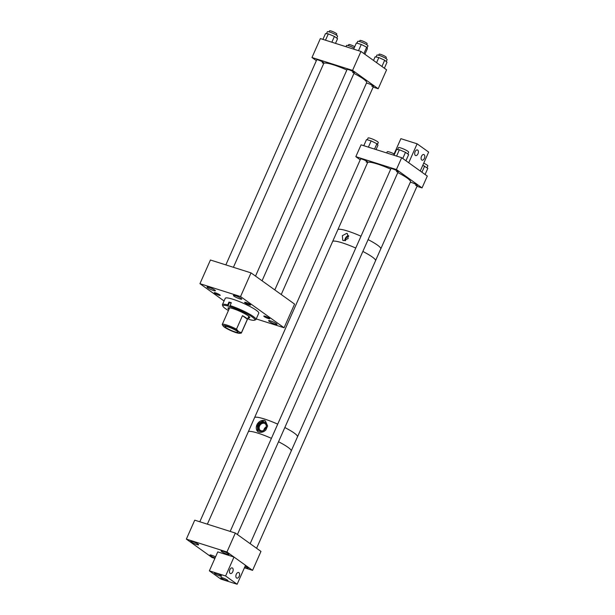 <?xml version="1.0" encoding="UTF-8"?>
<svg xmlns="http://www.w3.org/2000/svg" width="615" height="615" viewBox="0 0 615 615"><rect width="100%" height="100%" fill="white"/><g stroke="black" fill="none" stroke-linecap="round" stroke-linejoin="round"><path stroke-width="0.92" d="M366.44 83.133A3.944 0.6 23.9 0 1 367.924 83.432A3.944 0.6 23.9 0 1 371.706 85.055A3.944 0.6 23.9 0 1 373.459 86.415A3.944 0.6 23.9 0 1 371.783 86.2M225.851 264.896L316.717 59.847A3.944 0.6 23.9 0 1 318.393 60.062A3.944 0.6 23.9 0 1 322.168 61.684A3.944 0.6 23.9 0 1 323.921 63.045A3.944 0.6 23.9 0 1 322.245 62.83M255.517 276.104L347.083 69.487A3.944 0.6 23.9 0 1 348.759 69.703A3.944 0.6 23.9 0 1 352.533 71.317A3.944 0.6 23.9 0 1 354.286 72.678A3.944 0.6 23.9 0 1 352.61 72.462M316.356 60.654L311.974 57.51L320.369 38.568L360.959 51.452L386.589 69.81L378.202 88.752L373.136 87.145M311.974 57.51L352.572 70.394L360.959 51.452M352.572 70.394L378.202 88.752M239.827 298.89A4.589 0.692 -156.1 0 0 241.772 299.144A4.589 0.692 -156.1 0 0 239.727 297.56A4.589 0.692 -156.1 0 0 235.33 295.677A4.589 0.692 -156.1 0 0 233.385 295.423A4.589 0.692 -156.1 0 0 235.422 297.007A4.589 0.692 -156.1 0 0 239.827 298.89M275.066 324.143A4.589 0.692 -156.1 0 0 277.019 324.389A4.589 0.692 -156.1 0 0 274.974 322.814A4.589 0.692 -156.1 0 0 270.577 320.922A4.589 0.692 -156.1 0 0 268.624 320.676A4.589 0.692 -156.1 0 0 270.669 322.252A4.589 0.692 -156.1 0 0 275.066 324.143M213.451 290.518A4.589 0.692 -156.1 0 0 215.404 290.772A4.589 0.692 -156.1 0 0 213.359 289.188A4.589 0.692 -156.1 0 0 208.962 287.305A4.589 0.692 -156.1 0 0 207.009 287.051A4.589 0.692 -156.1 0 0 209.054 288.635A4.589 0.692 -156.1 0 0 213.451 290.518M249.213 304.817A3.267 0.492 -156.1 0 0 250.605 305.002A3.267 0.492 -156.1 0 0 249.144 303.871A3.267 0.492 -156.1 0 0 246.015 302.526A3.267 0.492 -156.1 0 0 244.624 302.349A3.267 0.492 -156.1 0 0 246.077 303.479A3.267 0.492 -156.1 0 0 249.213 304.817M268.386 318.555A3.267 0.492 -156.1 0 0 269.77 318.731A3.267 0.492 -156.1 0 0 268.317 317.609A3.267 0.492 -156.1 0 0 265.188 316.264A3.267 0.492 -156.1 0 0 263.797 316.087A3.267 0.492 -156.1 0 0 265.25 317.209A3.267 0.492 -156.1 0 0 268.386 318.555M218.848 295.185A3.267 0.492 -156.1 0 0 220.239 295.361A3.267 0.492 -156.1 0 0 218.779 294.231A3.267 0.492 -156.1 0 0 215.65 292.894A3.267 0.492 -156.1 0 0 214.258 292.709A3.267 0.492 -156.1 0 0 215.711 293.839A3.267 0.492 -156.1 0 0 218.848 295.185M256.224 318.924L284.092 327.764L240.542 296.561L199.944 283.684L224.068 300.966M199.944 283.684L210.43 260.007L251.028 272.891L294.577 304.087L284.092 327.764M251.028 272.891L240.542 296.561M228.034 326.903A7.126 1.076 -156.1 0 0 225.005 326.511A7.126 1.076 -156.1 0 0 228.18 328.971A7.126 1.076 -156.1 0 0 235.007 331.892A7.126 1.076 -156.1 0 0 238.036 332.285A7.126 1.076 -156.1 0 0 234.869 329.832A7.126 1.076 -156.1 0 0 228.034 326.903M227.035 326.181A9.179 1.391 -156.1 0 0 223.26 326.119A9.179 1.391 -156.1 0 0 224.414 327.142A9.179 1.391 -156.1 0 0 232.547 331.339A9.179 1.391 -156.1 0 0 239.512 333.315A9.179 1.391 -156.1 0 0 238.635 331.654A9.179 1.391 -156.1 0 0 227.035 326.181M239.512 333.315L240.957 333.153A10.478 1.584 -156.1 0 0 241.418 332.93A10.478 1.584 -156.1 0 0 241.426 332.707L238.635 331.654L236.483 329.171A10.478 1.584 -156.1 0 0 226.712 325.012A10.478 1.584 -156.1 0 0 222.261 324.436A10.478 1.584 -156.1 0 0 222.253 324.651L223.26 326.119M236.483 329.171L242.456 315.68L247.407 319.223A10.478 1.584 -156.1 0 0 242.456 315.68M247.407 319.223L241.426 332.707M248.106 317.847A11.893 1.799 -156.1 0 0 249.744 317.648A11.893 1.799 -156.1 0 0 247.445 315.311A11.893 1.799 -156.1 0 0 235.66 309.568A11.893 1.799 -156.1 0 0 227.996 308.007A11.893 1.799 -156.1 0 0 228.941 309.36M228.972 307.738A11.893 1.799 -156.1 0 0 229.464 308.184M247.737 318.678L249.898 319.677A17.497 2.645 -156.1 0 0 254.518 320.2A17.497 2.645 -156.1 0 0 251.489 316.479A17.497 2.645 -156.1 0 0 230.195 306.654L227.834 305.97A17.497 2.645 -156.1 0 0 222.891 306.193A17.497 2.645 -156.1 0 0 228.426 310.521M254.518 320.2L255.602 319.8A18.335 2.775 -156.1 0 0 255.971 319.5A18.335 2.775 -156.1 0 0 252.427 315.902A18.335 2.775 -156.1 0 0 230.056 305.586L230.195 306.654M255.971 319.5L258.784 313.15A18.335 2.775 -156.1 0 0 255.24 309.553A18.335 2.775 -156.1 0 0 237.067 300.697A18.335 2.775 -156.1 0 0 225.251 298.29L222.438 304.64A18.335 2.775 -156.1 0 0 222.461 305.117L222.891 306.193M230.056 305.586L231.309 302.741A18.335 2.775 23.9 0 0 228.957 302.057L227.696 304.902A18.335 2.775 -156.1 0 0 222.438 304.64M227.696 304.902L227.834 305.97M248.352 318.555L247.545 318.993M248.621 316.671A11.893 1.799 -156.1 0 0 249.283 316.74M228.957 302.057L229.518 302.434L227.927 306.032M231.109 303.21L229.518 302.434M326.504 33.702L327.365 31.757A5.589 0.846 23.9 0 1 329.74 32.065A5.589 0.846 23.9 0 1 335.09 34.355A5.589 0.846 23.9 0 1 337.574 36.285L336.759 38.13M335.498 43.373L337.566 38.707L334.406 36.446L328.318 33.863L325.481 33.61L322.921 39.383M331.854 42.212L334.406 36.446M325.504 40.198L328.318 33.863M356.946 43.158L357.73 41.39A5.589 0.846 23.9 0 1 358.138 41.267A5.589 0.846 23.9 0 1 364.042 43.281A5.589 0.846 23.9 0 1 367.947 45.917L367.055 47.916M358.514 50.676L361.274 44.449L356.377 42.989L353.656 49.131M361.274 44.449L366.701 47.209L367.401 48.6L364.887 54.266M363.896 53.551L366.701 47.209M376.887 55.181A5.589 0.846 23.9 0 1 376.903 55.127A5.589 0.846 23.9 0 1 376.934 55.081A5.589 0.846 23.9 0 1 382.522 56.695A5.589 0.846 23.9 0 1 387.112 59.655A5.589 0.846 23.9 0 1 387.081 59.701M376.58 62.638L378.832 57.556L375.104 56.818L373.505 60.439M378.832 57.556L384.698 60.224L387.012 62.238L384.367 68.219M381.93 66.474L384.698 60.224M345.999 46.702L346.537 45.495A5.589 0.846 23.9 0 1 348.582 45.694A5.589 0.846 23.9 0 1 354.148 48.032M245.17 566.131A4.297 0.653 23.9 0 1 248.16 568.16A4.297 0.653 23.9 0 1 246.331 567.922A4.297 0.653 23.9 0 1 244.647 567.307M222.961 551.178A4.297 0.653 23.9 0 1 227.073 552.947A4.297 0.653 23.9 0 1 228.988 554.423A4.297 0.653 23.9 0 1 227.166 554.192A4.297 0.653 23.9 0 1 223.045 552.424A4.297 0.653 23.9 0 1 221.131 550.94A4.297 0.653 23.9 0 1 222.961 551.178M192.595 541.538A4.297 0.653 23.9 0 1 196.708 543.306A4.297 0.653 23.9 0 1 198.622 544.79A4.297 0.653 23.9 0 1 196.792 544.552A4.297 0.653 23.9 0 1 192.679 542.791A4.297 0.653 23.9 0 1 190.765 541.308A4.297 0.653 23.9 0 1 192.595 541.538M215.066 557.974A4.297 0.653 23.9 0 1 209.938 555.045A4.297 0.653 23.9 0 1 211.76 555.276A4.297 0.653 23.9 0 1 215.558 556.867M235.337 533.051L194.74 520.167L186.353 539.109L226.943 551.993L235.337 533.051L260.968 551.417L252.573 570.359L244.439 567.776M214.881 558.397L211.983 557.474L186.353 539.109M226.943 551.993L252.573 570.359M264.004 421.882A5.112 4.082 -54.4 0 0 258.285 424.665A5.112 4.082 -54.4 0 0 258.976 430.654A5.112 4.082 -54.4 0 0 259.907 431.123A5.112 4.082 -54.4 0 0 265.626 428.332A5.112 4.082 -54.4 0 0 264.934 422.344A5.112 4.082 -54.4 0 0 264.004 421.882M265.296 422.643A5.112 4.082 -54.4 0 0 264.773 422.428A5.112 4.082 -54.4 0 0 259.207 424.965A5.112 4.082 -54.4 0 0 259.384 430.907M266.264 426.741A4.09 3.267 -54.4 0 0 265.111 423.727A4.09 3.267 -54.4 0 0 264.365 423.351A4.09 3.267 -54.4 0 0 259.784 425.588A4.09 3.267 -54.4 0 0 260.337 430.377A4.09 3.267 -54.4 0 0 261.083 430.754A4.09 3.267 -54.4 0 0 263.566 430.5M266.218 426.918A4.09 3.267 -54.4 0 0 263.72 430.4M258.892 432.107L257.716 431.522L257.216 424.127L264.143 420.268L265.373 420.891L267.625 425.972L265.818 430.046C263.635 432.068 261.329 432.752 258.892 432.107M265.572 421.044A6.55 5.228 -54.4 0 0 264.581 420.583A6.55 5.228 -54.4 0 0 257.339 424.012A6.55 5.228 -54.4 0 0 257.931 431.661M362.858 251.45A23.578 3.567 23.9 0 1 375.542 260.722L297.506 436.811A23.578 3.567 23.9 0 0 284.83 427.54A23.555 3.567 23.9 0 1 294.201 433.052A23.555 3.567 23.9 0 1 297.491 436.804A23.578 3.567 23.9 0 1 297.429 436.942M254.664 417.439A23.555 3.567 23.9 0 1 277.711 424.142A23.578 3.567 23.9 0 0 256.555 417.185A23.578 3.567 23.9 0 0 254.679 417.416M348.728 236.345A3.267 2.614 -54.4 0 0 345.622 240.58M343.47 240.634L342.747 240.273L342.363 235.676L346.691 233.362L347.437 233.731L348.136 238.559L343.47 240.634M348.651 235.66A4.028 3.213 -54.4 0 0 344.954 240.734M397.82 172.561A23.578 3.567 23.9 0 1 410.497 181.832L380.785 248.883A23.578 3.567 23.9 0 0 368.108 239.612A23.555 3.567 23.9 0 1 377.479 245.124A23.555 3.567 23.9 0 1 380.77 248.875L375.581 260.575M337.943 229.51A23.555 3.567 23.9 0 1 360.99 236.214A23.578 3.567 23.9 0 0 337.958 229.48M410.297 182.286A3.944 0.6 23.9 0 1 411.781 182.586A3.944 0.6 23.9 0 1 415.555 184.208A3.944 0.6 23.9 0 1 417.316 185.561A3.944 0.6 23.9 0 1 415.64 185.346M199.806 521.781L360.567 159.001A3.944 0.6 23.9 0 1 362.243 159.216A3.944 0.6 23.9 0 1 366.017 160.838A3.944 0.6 23.9 0 1 367.778 162.191A3.944 0.6 23.9 0 1 366.102 161.976M230.179 531.414L390.94 168.641A3.944 0.6 23.9 0 1 392.608 168.856A3.944 0.6 23.9 0 1 396.391 170.47A3.944 0.6 23.9 0 1 398.143 171.831A3.944 0.6 23.9 0 1 396.467 171.616M360.213 159.8L355.831 156.664L361.074 144.825L401.672 157.701L427.302 176.067L422.051 187.906L416.985 186.299M355.831 156.664L396.421 169.54L401.672 157.701M396.421 169.54L422.051 187.906M421.759 160.008A2.944 1.714 -72.4 0 1 421.398 156.571A2.944 1.714 -72.4 0 1 423.835 154.534A2.944 1.714 -72.4 0 1 424.119 154.68A2.944 1.714 -72.4 0 1 424.488 158.124A2.944 1.714 -72.4 0 1 422.051 160.154A2.944 1.714 -72.4 0 1 421.759 160.008M415.356 155.418A2.944 1.714 -72.4 0 1 414.987 151.974A2.944 1.714 -72.4 0 1 417.424 149.945A2.944 1.714 -72.4 0 1 417.716 150.091A2.944 1.714 -72.4 0 1 418.077 153.535A2.944 1.714 -72.4 0 1 415.64 155.564A2.944 1.714 -72.4 0 1 415.356 155.418M417.116 143.818L428.647 152.082L420.26 171.024L408.721 162.76L417.116 143.818L400.88 138.667L393.577 155.134M232.501 568.06A2.944 1.714 -72.4 0 1 232.862 571.496A2.944 1.714 -72.4 0 1 230.425 573.534A2.944 1.714 -72.4 0 1 230.133 573.388A2.944 1.714 -72.4 0 1 229.772 569.944A2.944 1.714 -72.4 0 1 232.209 567.914A2.944 1.714 -72.4 0 1 232.501 568.06M238.904 572.65A2.944 1.714 -72.4 0 1 239.273 576.094A2.944 1.714 -72.4 0 1 236.829 578.123A2.944 1.714 -72.4 0 1 236.544 577.977A2.944 1.714 -72.4 0 1 236.175 574.533A2.944 1.714 -72.4 0 1 238.612 572.504A2.944 1.714 -72.4 0 1 238.904 572.65M219.939 575.978A3.928 0.592 -156.1 0 0 221.615 576.193A3.928 0.592 -156.1 0 0 219.863 574.841A3.928 0.592 -156.1 0 0 216.096 573.226A3.928 0.592 -156.1 0 0 214.427 573.011A3.928 0.592 -156.1 0 0 216.18 574.364A3.928 0.592 -156.1 0 0 219.939 575.978M226.351 580.568A3.928 0.592 -156.1 0 0 228.019 580.783A3.928 0.592 -156.1 0 0 226.274 579.43A3.928 0.592 -156.1 0 0 222.507 577.816A3.928 0.592 -156.1 0 0 220.831 577.6A3.928 0.592 -156.1 0 0 222.584 578.953A3.928 0.592 -156.1 0 0 226.351 580.568M237.136 584.25L245.531 565.308L234 557.044L217.764 551.893L209.369 570.835L220.9 579.099L237.136 584.25L225.605 575.986L209.369 570.835M234 557.044L225.605 575.986M367.278 139.805L368.07 138.014A5.589 0.846 23.9 0 1 372.267 138.975A5.589 0.846 23.9 0 1 378.286 142.534L377.425 144.479M376.034 149.568L377.956 145.24L376.903 143.733L371.16 140.889L366.509 139.59L363.803 145.686M374.527 149.091L376.903 143.733M368.393 147.146L371.16 140.889M425.088 174.483L427.809 168.333L422.797 165.281M421.928 172.223L424.658 166.073M423.735 163.183A5.589 0.846 23.9 0 1 427.825 165.904L427.002 167.757M397.574 149.591L398.435 147.646A5.589 0.846 23.9 0 1 400.811 147.954A5.589 0.846 23.9 0 1 406.161 150.245A5.589 0.846 23.9 0 1 408.652 152.174L407.83 154.019M405.915 160.746L408.644 154.596L405.485 152.335L399.389 149.753L396.552 149.499L394 155.272M402.756 158.486L405.485 152.335M396.583 156.087L399.389 149.753M386.704 152.958L387.242 151.744A5.589 0.846 23.9 0 1 389.618 152.051A5.589 0.846 23.9 0 1 394.123 153.911M323.813 63.283A23.578 3.567 23.9 0 1 323.951 63.214A23.578 3.567 23.9 0 1 346.845 70.01M353.963 73.408A23.578 3.567 23.9 0 1 366.64 82.687L274.805 289.919M348.282 45.61L348.743 44.564A3.944 0.6 23.9 0 1 350.304 44.749A3.944 0.6 23.9 0 1 354.732 46.702M329.11 31.872L329.571 30.835A3.944 0.6 23.9 0 1 329.994 30.75A3.944 0.6 23.9 0 1 334.176 32.234A3.944 0.6 23.9 0 1 336.782 34.025L336.313 35.07M378.648 55.25L379.109 54.205A3.944 0.6 23.9 0 1 380.785 54.42A3.944 0.6 23.9 0 1 384.56 56.034A3.944 0.6 23.9 0 1 386.312 57.395L385.851 58.44M359.475 41.513L359.936 40.467A3.944 0.6 23.9 0 1 361.612 40.682A3.944 0.6 23.9 0 1 365.387 42.304A3.944 0.6 23.9 0 1 367.147 43.665L366.678 44.703M367.67 162.437A23.578 3.567 23.9 0 1 390.702 169.163M332.707 241.318A23.578 3.567 23.9 0 1 334.591 241.095A23.578 3.567 23.9 0 1 355.747 248.053M248.383 431.615A23.578 3.567 23.9 0 1 252.588 431.722A23.578 3.567 23.9 0 1 271.415 438.349M278.534 441.747A23.578 3.567 23.9 0 1 291.21 451.018L250.159 543.668M241.418 332.93L248.791 316.295M222.261 324.436L229.633 307.8M387.112 59.655L386.258 61.585M376.903 55.127L376.065 57.011M297.491 436.804L291.256 450.872M323.921 63.045L233.408 267.294M373.459 86.415L281.232 294.524M354.286 72.678L262.059 280.794M367.778 162.191L207.363 524.172M398.143 171.831L237.413 534.535M417.316 185.561L256.586 548.273"/></g></svg>
